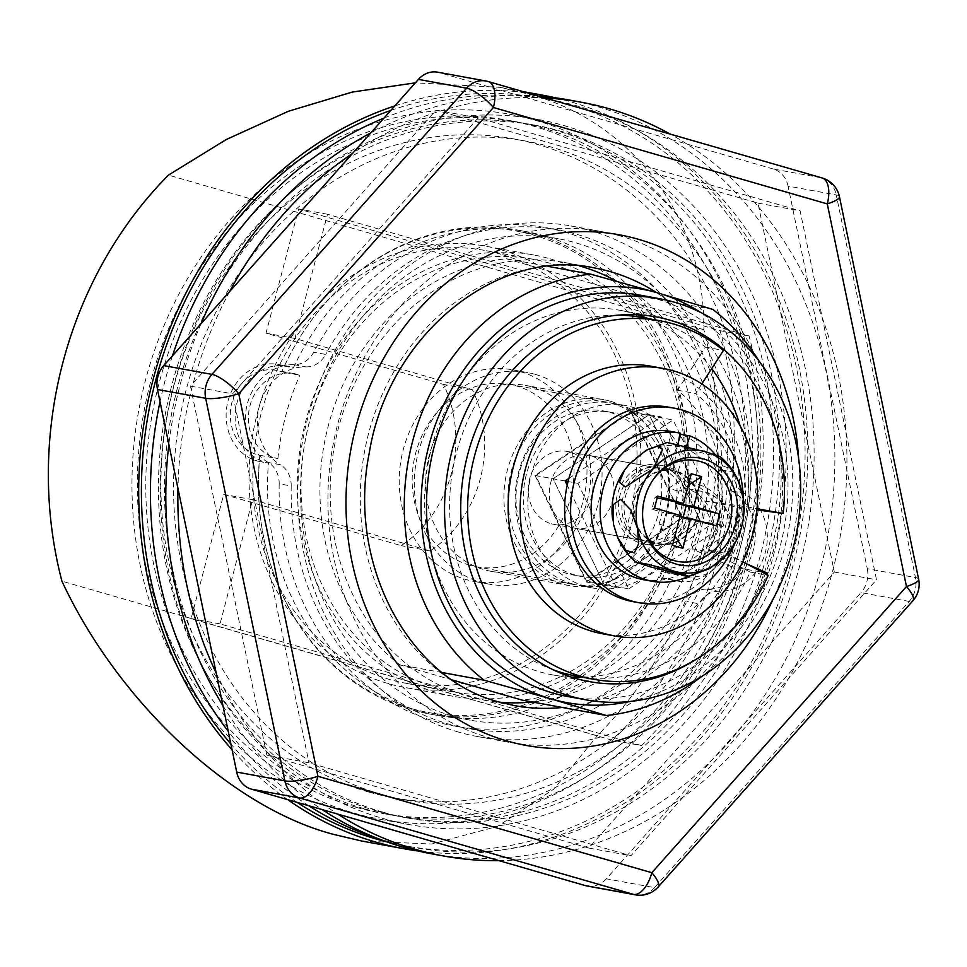 <?xml version="1.0" encoding="UTF-8"?>
<svg xmlns="http://www.w3.org/2000/svg" width="967" height="967" viewBox="0 0 967 967"><rect width="100%" height="100%" fill="white"/><g stroke="black" fill="none" stroke-linecap="round" stroke-linejoin="round"><path stroke-width="0.73" stroke-dasharray="4.83 3.63" d="M641.52 540.239A37.072 32.201 100.4 0 0 644.264 540.879A37.072 32.201 100.4 0 0 682.291 511.785A37.072 32.201 100.4 0 0 660.328 468.584A37.072 32.201 100.4 0 0 657.584 467.943A37.072 32.201 100.4 0 0 619.569 497.038A37.072 32.201 100.4 0 0 641.52 540.239M551.178 523.727A37.072 32.201 100.4 0 0 553.91 524.38A37.072 32.201 100.4 0 0 591.937 495.273A37.072 32.201 100.4 0 0 569.974 452.072A37.072 32.201 100.4 0 0 567.242 451.432A37.072 32.201 100.4 0 0 529.215 480.526A37.072 32.201 100.4 0 0 551.178 523.727M382.364 818.287A358.406 311.314 100.4 0 0 408.811 824.513A358.406 311.314 100.4 0 0 776.38 543.224A358.406 311.314 100.4 0 0 564.099 125.601A358.406 311.314 100.4 0 0 537.652 119.376A358.406 311.314 100.4 0 0 170.083 400.664A358.406 311.314 100.4 0 0 382.364 818.287M354.055 813.114A358.406 311.314 100.4 0 0 380.502 819.339A358.406 311.314 100.4 0 0 748.071 538.051A358.406 311.314 100.4 0 0 535.778 120.428A358.406 311.314 100.4 0 0 509.343 114.203A358.406 311.314 100.4 0 0 141.774 395.491A358.406 311.314 100.4 0 0 354.055 813.114M585.265 586.28A92.687 80.515 -79.6 0 1 530.363 478.266A92.687 80.515 -79.6 0 1 625.419 405.524A92.687 80.515 -79.6 0 1 632.261 407.131A92.687 80.515 -79.6 0 1 687.162 515.145A92.687 80.515 -79.6 0 1 592.106 587.888A92.687 80.515 -79.6 0 1 585.265 586.28M572.609 583.971A92.687 80.515 -79.6 0 1 517.708 475.957A92.687 80.515 -79.6 0 1 612.776 403.215A92.687 80.515 -79.6 0 1 619.605 404.822A92.687 80.515 -79.6 0 1 674.507 512.824A92.687 80.515 -79.6 0 1 579.451 585.579A92.687 80.515 -79.6 0 1 572.609 583.971M574.966 575.014A83.416 72.465 -79.6 0 1 525.552 477.807A83.416 72.465 -79.6 0 1 611.108 412.329A83.416 72.465 -79.6 0 1 617.26 413.779A83.416 72.465 -79.6 0 1 666.674 510.987A83.416 72.465 -79.6 0 1 581.119 576.453A83.416 72.465 -79.6 0 1 574.966 575.014M567.738 573.685A83.416 72.465 -79.6 0 1 518.324 476.489A83.416 72.465 -79.6 0 1 603.879 411.011A83.416 72.465 -79.6 0 1 610.032 412.462A83.416 72.465 -79.6 0 1 659.446 509.669A83.416 72.465 -79.6 0 1 573.89 575.135A83.416 72.465 -79.6 0 1 567.738 573.685M565.381 582.642A92.687 80.515 -79.6 0 1 510.479 474.64A92.687 80.515 -79.6 0 1 605.547 401.897A92.687 80.515 -79.6 0 1 612.377 403.505A92.687 80.515 -79.6 0 1 667.278 511.507A92.687 80.515 -79.6 0 1 572.222 584.249A92.687 80.515 -79.6 0 1 565.381 582.642M469.611 565.151A92.687 80.515 -79.6 0 1 414.71 457.137A92.687 80.515 -79.6 0 1 509.766 384.395A92.687 80.515 -79.6 0 1 516.608 386.002A92.687 80.515 -79.6 0 1 571.509 494.016A92.687 80.515 -79.6 0 1 476.453 566.759A92.687 80.515 -79.6 0 1 469.611 565.151M437.338 688.166A219.98 191.079 -79.6 0 1 307.035 431.826A219.98 191.079 -79.6 0 1 532.648 259.18A219.98 191.079 -79.6 0 1 548.881 262.988A219.98 191.079 -79.6 0 1 679.185 519.327A219.98 191.079 -79.6 0 1 453.571 691.973A219.98 191.079 -79.6 0 1 437.338 688.166M500.688 254.188A219.98 191.079 100.4 0 0 484.455 250.368A219.98 191.079 100.4 0 0 258.854 423.026A219.98 191.079 100.4 0 0 389.145 679.354A219.98 191.079 100.4 0 0 405.378 683.173A219.98 191.079 100.4 0 0 630.992 510.528A219.98 191.079 100.4 0 0 500.688 254.188M287.719 799.661A383.113 332.793 -79.6 0 1 232.092 749.836M394.826 105.899A383.113 332.793 -79.6 0 1 526.822 92.699M555.59 97.86A383.113 332.793 -79.6 0 1 570.361 101.716A383.113 332.793 -79.6 0 1 798.935 540.384A383.113 332.793 -79.6 0 1 417.986 850.972M361.803 841.048L431.693 844.034L497.461 826.41L553.91 789.048L597.304 735.766A383.113 332.793 -79.6 0 0 703.843 329.699C705.233 218.953 632.031 120.73 528.2 94.004L499.516 87.284L415.339 82.848M641.592 745.617L220.029 623.896L252.617 499.685L430.073 550.936A117.406 101.982 100.4 0 0 472.367 389.701L294.911 338.462L327.499 214.251L749.062 335.972A383.113 332.793 -79.6 0 1 641.592 745.617L612.679 740.335L191.115 618.614L223.703 494.403L401.16 545.642A117.406 101.982 100.4 0 0 443.454 384.419L265.998 333.18L298.585 208.969L720.149 330.69A383.113 332.793 -79.6 0 1 612.679 740.335M749.062 335.972L720.149 330.69M630.919 412.256L535.742 475.619L586.606 581.155L681.783 517.792L630.919 412.256L673.08 419.956L577.903 483.331L568.064 481.53M565.175 480.998L535.742 475.619M577.903 483.331L628.768 588.855L586.606 581.155M628.768 588.855L723.945 525.492L681.783 517.792M723.945 525.492L673.08 419.956M703.843 329.699L168.451 175.112M597.304 735.766L61.924 581.167M472.367 389.701L443.454 384.419M430.073 550.936L401.16 545.642M252.617 499.685L223.703 494.403M220.029 623.896L191.115 618.614M327.499 214.251L298.585 208.969M294.911 338.462L265.998 333.18M582.509 677.214A185.374 161.03 100.4 0 0 731.366 566.589L762.359 572.259M697.316 658.587A185.374 161.03 100.4 0 0 766.879 574.664M637.64 314.771A185.374 161.03 100.4 0 0 633.47 313.489A185.374 161.03 100.4 0 0 619.787 310.274A185.374 161.03 100.4 0 0 429.674 455.771A185.374 161.03 100.4 0 0 539.477 671.775A185.374 161.03 100.4 0 0 553.16 674.99A185.374 161.03 100.4 0 0 571.449 677.105M702.296 491.454A244.699 212.559 -79.6 0 1 680.43 574.821A43.261 37.568 100.4 0 0 683.077 575.716A43.261 37.568 100.4 0 0 686.268 576.465A43.261 37.568 100.4 0 0 730.629 542.511A43.261 37.568 100.4 0 0 705.016 492.118A43.261 37.568 100.4 0 0 702.296 491.454L684.225 488.154A43.261 37.568 100.4 0 1 686.945 488.806A43.261 37.568 100.4 0 1 712.558 539.211A43.261 37.568 100.4 0 1 668.197 573.165A43.261 37.568 100.4 0 1 665.006 572.416A43.261 37.568 100.4 0 1 662.359 571.521A244.699 212.559 -79.6 0 1 428.043 712.437A244.699 212.559 -79.6 0 1 409.996 708.195A244.699 212.559 -79.6 0 1 259.833 455.3A43.261 37.568 -79.6 0 1 257.113 454.635A43.261 37.568 -79.6 0 1 231.488 404.23A43.261 37.568 -79.6 0 1 275.849 370.288A43.261 37.568 -79.6 0 1 279.04 371.038A43.261 37.568 -79.6 0 1 281.699 371.932A244.699 212.559 -79.6 0 1 516.003 231.004A244.699 212.559 -79.6 0 1 534.062 235.259A244.699 212.559 -79.6 0 1 684.225 488.154M259.833 455.3L277.904 458.6A43.261 37.568 -79.6 0 1 275.184 457.935A43.261 37.568 -79.6 0 1 249.559 407.53A43.261 37.568 -79.6 0 1 293.92 373.588A43.261 37.568 -79.6 0 1 297.111 374.338A43.261 37.568 -79.6 0 1 299.77 375.232L281.699 371.932M501.788 250.006A224.308 194.838 -79.6 0 1 634.654 511.386A224.308 194.838 -79.6 0 1 404.605 687.428A224.308 194.838 -79.6 0 1 388.057 683.536A224.308 194.838 -79.6 0 1 255.191 422.156A224.308 194.838 -79.6 0 1 485.241 246.114A224.308 194.838 -79.6 0 1 501.788 250.006M549.981 258.805A224.308 194.838 -79.6 0 1 682.835 520.186A224.308 194.838 -79.6 0 1 452.798 696.228A224.308 194.838 -79.6 0 1 436.238 692.336A224.308 194.838 -79.6 0 1 303.384 430.968A224.308 194.838 -79.6 0 1 533.421 254.913A224.308 194.838 -79.6 0 1 549.981 258.805M520.367 371.666A107.518 93.4 -79.6 0 1 584.056 496.965A107.518 93.4 -79.6 0 1 473.782 581.348A107.518 93.4 -79.6 0 1 465.852 579.475A107.518 93.4 -79.6 0 1 402.163 454.188A107.518 93.4 -79.6 0 1 512.437 369.805A107.518 93.4 -79.6 0 1 520.367 371.666M535.428 374.422A107.518 93.4 -79.6 0 1 599.117 499.709A107.518 93.4 -79.6 0 1 488.843 584.092A107.518 93.4 -79.6 0 1 480.913 582.231A107.518 93.4 -79.6 0 1 417.224 456.944A107.518 93.4 -79.6 0 1 527.498 372.561A107.518 93.4 -79.6 0 1 535.428 374.422M641.194 295.334A203.916 177.13 -79.6 0 1 656.242 298.876A203.916 177.13 -79.6 0 1 777.021 536.492A203.916 177.13 -79.6 0 1 567.895 696.53M382.727 812.099A352.218 305.947 -79.6 0 1 174.108 401.68A352.218 305.947 -79.6 0 1 535.331 125.239A352.218 305.947 -79.6 0 1 561.319 131.355A352.218 305.947 -79.6 0 1 769.95 541.774A352.218 305.947 -79.6 0 1 408.727 818.215A352.218 305.947 -79.6 0 1 382.727 812.099M376.707 810.999A352.218 305.947 -79.6 0 1 168.089 400.568A352.218 305.947 -79.6 0 1 529.312 124.139A352.218 305.947 -79.6 0 1 555.3 130.243A352.218 305.947 -79.6 0 1 763.93 540.674A352.218 305.947 -79.6 0 1 402.695 817.115A352.218 305.947 -79.6 0 1 376.707 810.999M381.095 794.282A334.92 290.922 -79.6 0 1 182.715 404.013A334.92 290.922 -79.6 0 1 526.205 141.158A334.92 290.922 -79.6 0 1 550.912 146.972A334.92 290.922 -79.6 0 1 749.292 537.229A334.92 290.922 -79.6 0 1 405.814 800.084A334.92 290.922 -79.6 0 1 381.095 794.282M368.451 791.973A334.92 290.922 -79.6 0 1 170.071 401.704A334.92 290.922 -79.6 0 1 513.55 138.849A334.92 290.922 -79.6 0 1 538.268 144.663A334.92 290.922 -79.6 0 1 736.636 534.92A334.92 290.922 -79.6 0 1 393.158 797.775A334.92 290.922 -79.6 0 1 368.451 791.973M364.063 808.69A352.218 305.947 -79.6 0 1 155.433 398.259A352.218 305.947 -79.6 0 1 516.656 121.83A352.218 305.947 -79.6 0 1 542.656 127.934A352.218 305.947 -79.6 0 1 751.274 538.365A352.218 305.947 -79.6 0 1 390.052 814.794A352.218 305.947 -79.6 0 1 364.063 808.69M355.626 807.143A352.218 305.947 -79.6 0 1 146.996 396.724A352.218 305.947 -79.6 0 1 508.231 120.283A352.218 305.947 -79.6 0 1 534.219 126.399A352.218 305.947 -79.6 0 1 742.837 536.818A352.218 305.947 -79.6 0 1 381.614 813.259A352.218 305.947 -79.6 0 1 355.626 807.143M452.157 715.894A244.699 212.559 -79.6 0 1 307.216 430.762A244.699 212.559 -79.6 0 1 558.177 238.716A244.699 212.559 -79.6 0 1 576.223 242.959A244.699 212.559 -79.6 0 1 721.164 528.091A244.699 212.559 -79.6 0 1 470.216 720.149A244.699 212.559 -79.6 0 1 452.157 715.894M277.904 458.6A244.699 212.559 -79.6 0 1 299.77 375.232M532.14 386.969A94.548 82.122 -79.6 0 1 588.141 497.135A94.548 82.122 -79.6 0 1 491.176 571.328A94.548 82.122 -79.6 0 1 484.201 569.696A94.548 82.122 -79.6 0 1 428.2 459.53A94.548 82.122 -79.6 0 1 525.166 385.325A94.548 82.122 -79.6 0 1 532.14 386.969M610.443 401.269A94.548 82.122 -79.6 0 1 666.444 511.434A94.548 82.122 -79.6 0 1 569.478 585.639A94.548 82.122 -79.6 0 1 562.504 583.995A94.548 82.122 -79.6 0 1 506.503 473.83A94.548 82.122 -79.6 0 1 603.468 399.625A94.548 82.122 -79.6 0 1 610.443 401.269M712.872 309.44L628.55 294.041A222.458 193.231 -79.6 0 1 700.072 533.095A222.458 193.231 -79.6 0 1 522.023 700.096M759.143 361.247A222.458 193.231 -79.6 0 1 701.522 676.598M442.294 672.573L399.83 664.825A222.458 193.231 -79.6 0 1 328.309 425.758A222.458 193.231 -79.6 0 1 506.357 258.757L547.999 266.36M629.735 701.522A210.093 182.497 100.4 0 0 784.068 528.731A210.093 182.497 100.4 0 0 700.797 312.534M680.43 574.821L662.359 571.521M506.357 258.757L628.55 294.041M452.423 680.006L399.83 664.825M745.364 563.193L728.042 555.372A135.948 118.083 100.4 0 0 740.577 507.602L756.907 509.851M731.366 566.589L691.901 548.773A135.948 118.083 100.4 0 0 704.435 501.003L747.044 506.877A185.374 161.03 100.4 0 0 740.106 425.818M711.688 368.632A185.374 161.03 100.4 0 0 648.035 318.578M691.901 548.773L728.042 555.372M704.435 501.003L740.577 507.602M747.044 506.877L757.016 508.702M279.173 483.814A253.354 220.065 100.4 0 0 436.105 721.733A253.354 220.065 100.4 0 0 454.804 726.12A253.354 220.065 100.4 0 0 686.981 601.559A24.719 21.467 -79.6 0 1 706.732 589.108A51.904 45.086 100.4 0 0 753.341 549.945A51.904 45.086 100.4 0 0 732.394 491.284A24.719 21.467 -79.6 0 1 721.503 469.986A253.354 220.065 100.4 0 0 545.871 227.668A253.354 220.065 100.4 0 0 313.695 352.23A24.719 21.467 -79.6 0 1 293.944 364.68A51.904 45.086 100.4 0 0 247.334 403.843A51.904 45.086 100.4 0 0 268.27 462.516A24.719 21.467 -79.6 0 1 279.173 483.814L291.212 486.014A253.354 220.065 100.4 0 0 448.156 723.932A253.354 220.065 100.4 0 0 466.843 728.32A253.354 220.065 100.4 0 0 699.032 603.771L686.981 601.559M544.965 97.933A383.113 332.793 100.4 0 0 352.604 153.354M229.578 291.623A383.113 332.793 100.4 0 0 177.964 488.347M216.233 673.201A383.113 332.793 100.4 0 0 337.737 814.105M431.475 853.776A383.113 332.793 100.4 0 0 824.392 553.088A383.113 332.793 100.4 0 0 597.461 106.66A383.113 332.793 100.4 0 0 569.2 100.012M538.607 96.096A383.113 332.793 100.4 0 0 370.845 132.854M201.027 323.703A383.113 332.793 100.4 0 0 168.862 444.385M222.966 705.765A383.113 332.793 100.4 0 0 322.156 809.597M499.045 860.678A383.113 332.793 100.4 0 0 835.174 560.824A383.113 332.793 100.4 0 0 670.3 134.123M706.732 589.108L718.783 591.308A51.904 45.086 100.4 0 0 765.381 552.145A51.904 45.086 100.4 0 0 744.445 493.484L732.394 491.284M718.783 591.308A24.719 21.467 100.4 0 0 699.032 603.771M291.212 486.014A24.719 21.467 100.4 0 0 280.321 464.716L268.27 462.516M293.944 364.68L305.983 366.88A51.904 45.086 100.4 0 0 259.386 406.043A51.904 45.086 100.4 0 0 280.321 464.716M305.983 366.88A24.719 21.467 100.4 0 0 325.734 354.43L313.695 352.23M721.503 469.986L733.554 472.186A253.354 220.065 100.4 0 0 557.923 229.868A253.354 220.065 100.4 0 0 325.734 354.43M733.554 472.186A24.719 21.467 100.4 0 0 744.445 493.484M458.636 732.104A259.531 225.432 -79.6 0 1 304.907 429.686A259.531 225.432 -79.6 0 1 571.074 225.988A259.531 225.432 -79.6 0 1 590.233 230.497A259.531 225.432 -79.6 0 1 743.949 532.914A259.531 225.432 -79.6 0 1 477.783 736.6A259.531 225.432 -79.6 0 1 458.636 732.104M620.343 235.996A259.531 225.432 100.4 0 0 601.196 231.5A259.531 225.432 100.4 0 0 335.029 435.186A259.531 225.432 100.4 0 0 488.758 737.603A259.531 225.432 100.4 0 0 507.905 742.112A259.531 225.432 100.4 0 0 774.071 538.414A259.531 225.432 100.4 0 0 620.343 235.996M579.559 265.961A222.458 193.231 100.4 0 0 564.414 262.468A222.458 193.231 100.4 0 0 336.274 437.06A222.458 193.231 100.4 0 0 468.04 696.276A222.458 193.231 100.4 0 0 484.455 700.132A222.458 193.231 100.4 0 0 499.842 702.211M532.261 701.969A222.458 193.231 100.4 0 0 713.682 520.367A222.458 193.231 100.4 0 0 616.644 281.276M918.65 579.293A24.719 5.173 168.3 0 0 915.471 577.529L867.278 568.717L788.069 186.111L836.262 194.923L915.471 577.529A24.719 21.467 100.4 0 1 915.096 590.269A24.719 21.467 100.4 0 1 909.198 601.414L654.538 887.609L606.345 878.81L861.017 592.614L909.198 601.414A24.719 7.023 -138.3 0 0 912.908 600.737M773.322 169.007L439.441 72.61L487.634 81.409L821.503 177.819L773.322 169.007A24.719 21.467 -79.6 0 1 788.069 186.111M266.819 755.082L588.758 848.035L834.34 572.053L757.959 203.118L436.008 110.153L190.439 386.135L266.819 755.082L308.981 762.782L630.931 855.747L876.501 579.765L800.12 210.818L478.169 117.865L232.6 393.847L308.981 762.782M437.616 72.174A24.719 21.467 -79.6 0 1 439.441 72.61M867.278 568.717A24.719 21.467 -79.6 0 1 861.017 592.614M606.345 878.81A24.719 21.467 -79.6 0 1 587.15 886.014M834.34 572.053L876.501 579.765M588.758 848.035L630.931 855.747M190.439 386.135L232.6 393.847M436.008 110.153L478.169 117.865M757.959 203.118L800.12 210.818M822.095 177.952A24.719 12.196 -73.9 0 0 821.503 177.819A24.719 21.467 100.4 0 1 836.262 194.923A24.719 5.173 168.3 0 1 839.441 196.688M635.343 894.826A24.719 21.467 100.4 0 0 654.538 887.609A24.719 7.023 -138.3 0 0 658.249 886.932M641.52 317.381A182.292 158.346 -79.6 0 1 705.39 347.105L677.553 390.209A129.771 112.716 -79.6 0 1 709.379 550.344L750.102 572.053A182.292 158.346 -79.6 0 1 683.79 652.362A182.292 158.346 -79.6 0 1 575.994 676.03M553.354 669.853A182.292 158.346 -79.6 0 1 449.957 517.998A182.292 158.346 -79.6 0 1 533.736 341.049A182.292 158.346 -79.6 0 1 618.155 315.145M705.39 347.105L723.461 350.405M631.137 411.41L682.509 517.998L586.389 582.001L535.005 475.413L631.137 411.41L649.208 414.71L700.579 521.298L604.46 585.301L553.076 478.713L649.208 414.71L700.579 521.298L604.46 585.301L553.076 478.713L649.208 414.71L661.259 416.91L712.631 523.51L616.499 587.501L567.194 485.204M701.8 383.947L695.624 393.509A129.771 112.716 -79.6 0 1 727.45 553.644L742.729 561.791M709.379 550.344L727.45 553.644M677.553 390.209L695.624 393.509M750.102 572.053L768.173 575.353M535.005 475.413L565.127 480.913M682.509 517.998L712.631 523.51M586.389 582.001L616.499 587.501M651.262 366.275A135.948 118.083 -79.6 0 1 744.348 474.217A135.948 118.083 -79.6 0 1 682.787 616.1A135.948 118.083 -79.6 0 1 602.393 633.736M568.898 478.399L661.259 416.91M698.754 484.709A49.438 42.935 -79.6 0 1 728.03 542.318A49.438 42.935 -79.6 0 1 677.335 581.119A49.438 42.935 -79.6 0 1 673.685 580.26A49.438 42.935 -79.6 0 1 671.086 579.402A245.932 213.634 -79.6 0 1 438.063 715.532A245.932 213.634 -79.6 0 1 268.439 463.145A49.438 42.935 -79.6 0 1 265.78 462.48A49.438 42.935 -79.6 0 1 236.504 404.871A49.438 42.935 -79.6 0 1 287.199 366.082A49.438 42.935 -79.6 0 1 290.849 366.94A49.438 42.935 -79.6 0 1 293.448 367.786A245.932 213.634 -79.6 0 1 526.471 231.657A245.932 213.634 -79.6 0 1 544.614 235.936A245.932 213.634 -79.6 0 1 696.095 484.044A49.438 42.935 -79.6 0 1 698.754 484.709M259.41 461.489A49.438 42.935 -79.6 0 1 256.751 460.824A49.438 42.935 -79.6 0 1 227.475 403.227A49.438 42.935 -79.6 0 1 278.17 364.426A49.438 42.935 -79.6 0 1 281.82 365.284A49.438 42.935 -79.6 0 1 284.419 366.142A245.932 213.634 -79.6 0 1 517.43 230.013A245.932 213.634 -79.6 0 1 535.585 234.28A245.932 213.634 -79.6 0 1 687.066 482.4A49.438 42.935 -79.6 0 1 689.713 483.065A49.438 42.935 -79.6 0 1 718.989 540.662A49.438 42.935 -79.6 0 1 668.294 579.463A49.438 42.935 -79.6 0 1 664.643 578.604A49.438 42.935 -79.6 0 1 662.044 577.746A245.932 213.634 -79.6 0 1 429.034 713.876A245.932 213.634 -79.6 0 1 259.41 461.489L268.439 463.145M687.066 482.4L696.095 484.044M284.419 366.142L293.448 367.786M297.087 802.368A380.031 330.11 -79.6 0 1 230.883 743.986M390.789 110.443A380.031 330.11 -79.6 0 1 541.532 98.102A380.031 330.11 -79.6 0 1 569.575 104.702A380.031 330.11 -79.6 0 1 794.669 547.527A380.031 330.11 -79.6 0 1 404.931 845.787A380.031 330.11 -79.6 0 1 386.836 841.87M383.959 118.107A380.031 330.11 -79.6 0 1 550.574 99.758A380.031 330.11 -79.6 0 1 578.617 106.346A380.031 330.11 -79.6 0 1 803.71 549.171A380.031 330.11 -79.6 0 1 413.961 847.43A380.031 330.11 -79.6 0 1 385.918 840.843A380.031 330.11 -79.6 0 1 375.849 837.736M308.787 805.741A380.031 330.11 -79.6 0 1 228.26 731.318M160.026 401.704A380.031 330.11 -79.6 0 1 172.452 355.82M662.044 577.746L671.086 579.402M591.055 455.928A37.072 32.201 100.4 0 0 588.323 455.288A37.072 32.201 100.4 0 0 550.296 484.382A37.072 32.201 100.4 0 0 572.259 527.583A37.072 32.201 100.4 0 0 574.99 528.224A37.072 32.201 100.4 0 0 613.018 499.129A37.072 32.201 100.4 0 0 591.055 455.928M675.389 471.328A37.072 32.201 100.4 0 0 672.645 470.687A37.072 32.201 100.4 0 0 634.618 499.782A37.072 32.201 100.4 0 0 656.581 542.995A37.072 32.201 100.4 0 0 659.325 543.635A37.072 32.201 100.4 0 0 697.34 514.541A37.072 32.201 100.4 0 0 675.389 471.328M667.23 442.475L681.65 447.443A61.791 53.681 100.4 0 0 629.106 464.39A61.791 53.681 100.4 0 0 623.534 471.63M612.655 519.581A61.791 53.681 100.4 0 0 612.679 519.69A61.791 53.681 100.4 0 0 613.441 524.102A61.791 53.681 100.4 0 0 650.32 566.88A61.791 53.681 100.4 0 0 702.864 549.933A61.791 53.681 100.4 0 0 718.529 490.221L725.19 508.642L735.343 519.315L742.801 514.19L743.188 497.715M732.527 547.092L736.612 535.766L730.206 531.814L702.864 549.933L693.375 569.37L698.911 572.512L709.863 568.523M680.067 516.535L672.597 515.169L682.92 518.155L683.198 517.115M716.474 525.927L682.92 518.155M738.401 481.167L730.23 468.403L721.781 465.768L717.49 474.857L718.529 490.221A61.791 53.681 100.4 0 0 681.65 447.443L707.373 454.272L720.21 456.629M653.559 479.064A51.287 44.555 100.4 0 0 653.088 479.717A51.287 44.555 100.4 0 0 644.215 528.272A51.287 44.555 100.4 0 0 644.433 529.058M672.5 545.352L659.131 524.138L662.262 512.196L651.939 509.21L655.07 497.268L657.657 496.095M651.939 509.21L654.514 508.038M659.131 524.138L669.454 527.112L672.597 515.169M676.006 502.187L678.858 491.284L688.274 485.253M665.405 500.253L668.535 488.311L678.858 491.284M657.185 497.872L655.07 497.268M680.333 515.496L662.262 512.196M668.535 488.311L691.308 473.697M674.99 535.887L669.454 527.112M663.725 468.427L672.754 470.083A37.689 32.745 100.4 0 1 673.044 470.131L664.003 468.487A37.689 32.745 100.4 0 0 663.725 468.427A37.689 32.745 100.4 0 0 624.742 499.625A37.689 32.745 100.4 0 0 650.175 542.596A37.689 32.745 100.4 0 0 688.48 514.444A37.689 32.745 100.4 0 0 668.946 469.914L677.976 471.558L686.389 446.597M672.754 470.083A37.689 32.745 100.4 0 0 633.772 501.281A37.689 32.745 100.4 0 0 659.204 544.24A37.689 32.745 100.4 0 0 697.521 516.1A37.689 32.745 100.4 0 0 677.976 471.558M664.003 468.487L671.062 431.451A75.39 65.49 100.4 0 0 670.494 431.355M643.393 579.668A75.39 65.49 100.4 0 0 720.028 523.377A75.39 65.49 100.4 0 0 680.949 434.316M668.946 469.914L678.459 441.677M688.697 576.259A75.39 65.49 100.4 0 0 715.375 454.78M680.091 433.107L671.062 431.451M673.044 470.131L677.915 444.518M633.155 601.667A98.864 85.882 100.4 0 0 734.557 524.078A98.864 85.882 100.4 0 0 675.993 408.872A98.864 85.882 100.4 0 0 668.693 407.155M646.766 544.324A40.167 34.885 100.4 0 0 649.727 545.025A40.167 34.885 100.4 0 0 690.922 513.501A40.167 34.885 100.4 0 0 667.133 466.698A40.167 34.885 100.4 0 0 664.172 465.997A40.167 34.885 100.4 0 0 622.978 497.522A40.167 34.885 100.4 0 0 646.766 544.324M640.746 543.224A40.167 34.885 100.4 0 0 643.708 543.925A40.167 34.885 100.4 0 0 684.902 512.401A40.167 34.885 100.4 0 0 661.114 465.598A40.167 34.885 100.4 0 0 658.14 464.897A40.167 34.885 100.4 0 0 616.946 496.422A40.167 34.885 100.4 0 0 640.746 543.224M735.053 542.958A98.864 85.882 100.4 0 0 743.248 498.102M564.414 262.468L594.536 267.968A222.458 193.231 100.4 0 0 366.384 442.56A222.458 193.231 100.4 0 0 498.15 701.776A222.458 193.231 100.4 0 0 514.565 705.632L484.455 700.132M562.383 707.469A222.458 193.231 100.4 0 0 742.499 531.971A222.458 193.231 100.4 0 0 656.206 292.445M798.657 458.805A259.531 225.432 -79.6 0 1 772.996 599.31M553.91 524.38L644.264 540.879M380.502 819.339L408.811 824.513M625.419 405.524L612.776 403.215M611.108 412.329L603.879 411.011M605.547 401.897L509.766 384.395M532.648 259.18L484.455 250.368M522.857 91.551L499.516 87.284M453.571 691.973L405.378 683.173M572.222 584.249L476.453 566.759M581.119 576.453L573.89 575.135M592.106 587.888L579.451 585.579M509.343 114.203L537.652 119.376M567.242 451.432L657.584 467.943M553.16 674.99L589.302 681.602M619.787 310.274L655.928 316.874M686.268 576.465L668.197 573.165M293.92 373.588L275.849 370.288M452.798 696.228L404.605 687.428M488.843 584.092L473.782 581.348M535.331 125.239L529.312 124.139M526.205 141.158L513.55 138.849M516.656 121.83L508.231 120.283M558.177 238.716L516.003 231.004M569.478 585.639L491.176 571.328M603.468 399.625L525.166 385.325M470.216 720.149L428.043 712.437M390.052 814.794L381.614 813.259M405.814 800.084L393.158 797.775M408.727 818.215L402.695 817.115M527.498 372.561L512.437 369.805M533.421 254.913L485.241 246.114M466.843 728.32L454.804 726.12M557.923 229.868L545.871 227.668M571.074 225.988L601.196 231.5M477.783 736.6L507.905 742.112M668.294 579.463L677.335 581.119M517.43 230.013L526.471 231.657M278.17 364.426L287.199 366.082M541.532 98.102L550.574 99.758M404.931 845.787L413.961 847.43M429.034 713.876L438.063 715.532M588.323 455.288L672.645 470.687M612.679 519.69L612.873 521.008M574.99 528.224L659.325 543.635M644.215 528.272L644.638 529.868M653.088 479.717L654.055 478.375M650.175 542.596L659.204 544.24M643.708 543.925L649.727 545.025M658.14 464.897L664.172 465.997"/><path stroke-width="1.45" d="M417.986 850.972A383.113 332.793 -79.6 0 1 404.375 848.821A383.113 332.793 -79.6 0 1 376.103 842.172A383.113 332.793 -79.6 0 1 287.719 799.661M232.092 749.836A383.113 332.793 -79.6 0 1 152.121 383.355A383.113 332.793 -79.6 0 1 394.826 105.899M526.822 92.699A383.113 332.793 -79.6 0 1 542.088 95.068A383.113 332.793 -79.6 0 1 555.59 97.86M415.339 82.848L352.206 92.083L288.275 111.314L226.23 139.55L168.451 175.112A383.113 332.793 -79.6 0 0 61.924 581.167C118.433 702.501 231.802 808.061 333.941 834.473L361.803 841.048L404.375 848.821M568.064 481.53L565.175 480.998M762.359 572.259L767.508 573.189L745.364 563.193M756.907 509.851L783.173 513.477A185.374 161.03 100.4 0 0 669.611 320.089A185.374 161.03 100.4 0 0 655.928 316.874A185.374 161.03 100.4 0 0 465.816 462.371A185.374 161.03 100.4 0 0 575.619 678.387A185.374 161.03 100.4 0 0 589.302 681.602A185.374 161.03 100.4 0 0 697.316 658.587M766.879 574.664A185.374 161.03 100.4 0 0 767.508 573.189M571.449 677.105A185.374 161.03 100.4 0 0 582.509 677.214M570.917 696.3A203.916 177.13 -79.6 0 1 450.138 458.684A203.916 177.13 -79.6 0 1 659.264 298.646A203.916 177.13 -79.6 0 1 674.313 302.175A203.916 177.13 -79.6 0 1 795.092 539.791A203.916 177.13 -79.6 0 1 585.966 699.83A203.916 177.13 -79.6 0 1 570.917 696.3M585.966 699.83L567.895 696.53A203.916 177.13 -79.6 0 1 552.846 693.001A203.916 177.13 -79.6 0 1 432.068 455.384A203.916 177.13 -79.6 0 1 641.194 295.334L659.264 298.646M700.797 312.534A210.093 182.497 100.4 0 0 657.814 292.904L712.872 309.44A222.458 193.231 -79.6 0 1 759.143 361.247M701.522 676.598A222.458 193.231 -79.6 0 1 606.345 715.507L551.275 698.972A210.093 182.497 100.4 0 0 629.735 701.522M452.423 680.006L522.023 700.096L606.345 715.507M484.165 680.224A222.458 193.231 -79.6 0 1 412.643 441.17A222.458 193.231 -79.6 0 1 590.692 274.169L657.814 292.904A210.093 182.497 100.4 0 0 428.997 445.243A210.093 182.497 100.4 0 0 551.275 698.972L484.165 680.224L442.294 672.573M547.999 266.36L590.692 274.169M740.106 425.818A185.374 161.03 100.4 0 0 711.688 368.632M648.035 318.578A185.374 161.03 100.4 0 0 637.64 314.771M757.016 508.702L783.173 513.477M670.3 134.123A383.113 332.793 100.4 0 0 609.512 108.86A383.113 332.793 100.4 0 0 581.24 102.224A383.113 332.793 100.4 0 0 544.965 97.933M352.604 153.354A383.113 332.793 100.4 0 0 229.578 291.623M177.964 488.347A383.113 332.793 100.4 0 0 216.233 673.201M337.737 814.105A383.113 332.793 100.4 0 0 415.254 849.328A383.113 332.793 100.4 0 0 443.527 855.976A383.113 332.793 100.4 0 0 499.045 860.678M581.24 102.224L569.2 100.012A383.113 332.793 100.4 0 0 538.607 96.096M370.845 132.854A383.113 332.793 100.4 0 0 201.027 323.703M168.862 444.385A383.113 332.793 100.4 0 0 222.966 705.765M322.156 809.597A383.113 332.793 100.4 0 0 403.215 847.128A383.113 332.793 100.4 0 0 431.475 853.776L443.527 855.976M499.842 702.211A222.458 193.231 100.4 0 0 532.261 701.969M616.644 281.276A222.458 193.231 100.4 0 0 580.829 266.324A222.458 193.231 100.4 0 0 579.559 265.961M251.456 789.181L585.325 885.591L633.518 894.39L299.637 797.993L251.456 789.181A24.719 21.467 -79.6 0 1 236.697 772.077L284.89 780.889L205.681 398.283L157.488 389.471L236.697 772.077M418.421 79.391L163.761 365.586L211.942 374.386L466.614 88.19L418.421 79.391A24.719 21.467 -79.6 0 1 437.616 72.174L485.809 80.986A24.719 21.467 100.4 0 0 466.614 88.19A24.719 7.023 -138.3 0 1 493.412 107.494L238.752 393.702A24.719 7.023 -138.3 0 0 211.942 374.386A24.719 21.467 100.4 0 0 206.044 385.531A24.719 21.467 100.4 0 0 205.681 398.283A24.719 5.173 168.3 0 0 238.752 393.702L317.95 776.308A24.719 5.173 168.3 0 1 284.89 780.889A24.719 21.467 -79.6 0 0 299.637 797.993A24.719 12.196 -73.9 0 0 317.95 776.308L651.831 872.705L906.49 586.51L827.281 203.904L493.412 107.494A24.719 12.196 -73.9 0 0 488.226 81.554A24.719 24.719 0 0 0 485.809 80.986A24.719 21.467 100.4 0 1 487.634 81.409M157.488 389.471A24.719 21.467 -79.6 0 1 163.761 365.586M635.343 894.826A24.719 24.719 0 0 0 658.249 886.932A24.719 7.023 -138.3 0 0 651.831 872.705A24.719 12.196 -73.9 0 1 633.518 894.39A24.719 21.467 100.4 0 0 635.343 894.826L587.15 886.014A24.719 21.467 -79.6 0 1 585.325 885.591M658.249 886.932L912.908 600.737A24.719 24.719 0 0 0 918.65 579.293L839.441 196.688A24.719 5.173 168.3 0 1 827.281 203.904A24.719 12.196 -73.9 0 0 822.095 177.952L488.226 81.554M918.65 579.293A24.719 5.173 168.3 0 1 906.49 586.51A24.719 7.023 -138.3 0 1 912.908 600.737M742.729 561.791L768.173 575.353A182.292 158.346 -79.6 0 1 701.861 655.674A182.292 158.346 -79.6 0 1 594.064 679.33L575.994 676.03A182.292 158.346 -79.6 0 1 553.354 669.853M594.064 679.33A182.292 158.346 -79.6 0 1 469.249 534.594A182.292 158.346 -79.6 0 1 551.806 344.349A182.292 158.346 -79.6 0 1 659.591 320.681A182.292 158.346 -79.6 0 1 723.461 350.405L701.8 383.947M618.155 315.145A182.292 158.346 -79.6 0 1 641.52 317.381L659.591 320.681M614.444 635.935L602.393 633.736A135.948 118.083 -79.6 0 1 509.319 525.806A135.948 118.083 -79.6 0 1 570.881 383.923A135.948 118.083 -79.6 0 1 651.262 366.275L663.314 368.475A135.948 118.083 -79.6 0 1 756.387 476.417A135.948 118.083 -79.6 0 1 694.826 618.3A135.948 118.083 -79.6 0 1 614.444 635.935A135.948 118.083 -79.6 0 1 521.358 528.006A135.948 118.083 -79.6 0 1 582.932 386.123A135.948 118.083 -79.6 0 1 663.314 368.475M567.194 485.204L565.127 480.913L568.898 478.399M386.836 841.87A380.031 330.11 -79.6 0 1 376.888 839.187A380.031 330.11 -79.6 0 1 297.087 802.368M230.883 743.986A380.031 330.11 -79.6 0 1 390.789 110.443M375.849 837.736A380.031 330.11 -79.6 0 1 308.787 805.741M228.26 731.318A380.031 330.11 -79.6 0 1 160.026 401.704M172.452 355.82A380.031 330.11 -79.6 0 1 383.959 118.107M676.296 564.112A54.382 47.238 100.4 0 0 735.512 524.682A54.382 47.238 100.4 0 0 703.867 459.011A54.382 47.238 100.4 0 0 654.055 478.375A54.382 47.238 100.4 0 0 644.638 529.868A54.382 47.238 100.4 0 0 676.296 564.112M644.433 529.058A51.287 44.555 100.4 0 0 674.059 560.582A51.287 44.555 100.4 0 0 729.916 523.389A51.287 44.555 100.4 0 0 700.072 461.452A51.287 44.555 100.4 0 0 653.559 479.064M653.196 468.79A61.791 53.681 100.4 0 0 637.531 528.514A61.791 53.681 100.4 0 0 674.41 571.279A61.791 53.681 100.4 0 0 726.954 554.333A61.791 53.681 100.4 0 0 735.512 542.136A61.791 53.681 100.4 0 0 743.381 499.032A61.791 53.681 100.4 0 0 742.632 494.62A61.791 53.681 100.4 0 0 705.741 451.843A61.791 53.681 100.4 0 0 653.196 468.79L625.383 486.957L619.412 482.315L624.44 470.276L629.106 464.39L646.198 450.199L657.137 446.21L662.685 449.341L653.196 468.79M623.534 471.63A61.791 53.681 100.4 0 0 620.548 476.586A61.791 53.681 100.4 0 0 612.655 519.581M613.441 524.102L613.247 504.593L620.633 499.383L630.822 510.008L637.531 528.514L638.571 543.853L634.304 552.943L625.842 550.332L617.659 537.555L613.441 524.102M743.381 499.032L738.401 481.167C734.231 471.57 728.163 463.398 720.21 456.629L705.741 451.843L667.23 442.475L646.198 450.199M650.32 566.88L635.851 562.093L648.627 564.438L674.41 571.279L688.83 576.247L650.32 566.88M688.83 576.247L709.863 568.523L726.954 554.333L732.527 547.092M690.668 518.481L682.835 548.337L672.5 545.352L680.333 515.496L654.514 508.038L657.657 496.095L683.464 503.553L691.308 473.697L701.631 476.671L693.798 506.527L719.617 513.985L716.474 525.927L690.668 518.481L680.067 516.535M693.798 506.527L675.728 503.227L676.006 502.187M719.617 513.985L675.728 503.227M683.198 517.115L686.05 506.212M683.464 503.553L657.185 497.872M688.274 485.253L701.631 476.671M682.835 548.337L674.99 535.887M677.915 444.518L680.091 433.107A75.39 65.49 100.4 0 0 679.535 432.998L670.494 431.355A75.39 65.49 100.4 0 0 592.529 493.738A75.39 65.49 100.4 0 0 643.393 579.668L652.435 581.324A75.39 65.49 100.4 0 0 688.697 576.259M678.459 441.677L680.949 434.316L689.979 435.96A75.39 65.49 100.4 0 1 715.375 454.78M679.535 432.998A75.39 65.49 100.4 0 0 601.571 495.394A75.39 65.49 100.4 0 0 652.435 581.324M686.389 446.597L689.979 435.96M743.248 498.102A98.864 85.882 100.4 0 0 682.013 409.972A98.864 85.882 100.4 0 0 674.724 408.255L668.693 407.155A98.864 85.882 100.4 0 0 567.303 484.745A98.864 85.882 100.4 0 0 625.854 599.951A98.864 85.882 100.4 0 0 633.155 601.667L639.175 602.767A98.864 85.882 100.4 0 0 735.053 542.958M674.724 408.255A98.864 85.882 100.4 0 0 573.322 485.845A98.864 85.882 100.4 0 0 631.886 601.051A98.864 85.882 100.4 0 0 639.175 602.767M772.996 599.31A259.531 225.432 -79.6 0 1 506.829 740.903A259.531 225.432 -79.6 0 1 355.759 427.487A259.531 225.432 -79.6 0 1 638.413 239.296A259.531 225.432 -79.6 0 1 798.657 458.805M656.206 292.445A222.458 193.231 100.4 0 0 610.951 271.824A222.458 193.231 100.4 0 0 594.536 267.968C499.081 246.754 388.529 333.264 369.237 453.064C346.694 564.849 409.633 679.366 499.032 701.982L514.565 705.632A222.458 193.231 100.4 0 0 562.383 707.469M542.088 95.068L522.857 91.551M839.441 196.688A24.719 24.719 0 0 0 822.095 177.952M624.44 470.276L620.548 476.586M617.659 537.555C621.829 547.153 627.897 555.324 635.851 562.093M735.512 542.136L731.62 548.446"/></g></svg>
